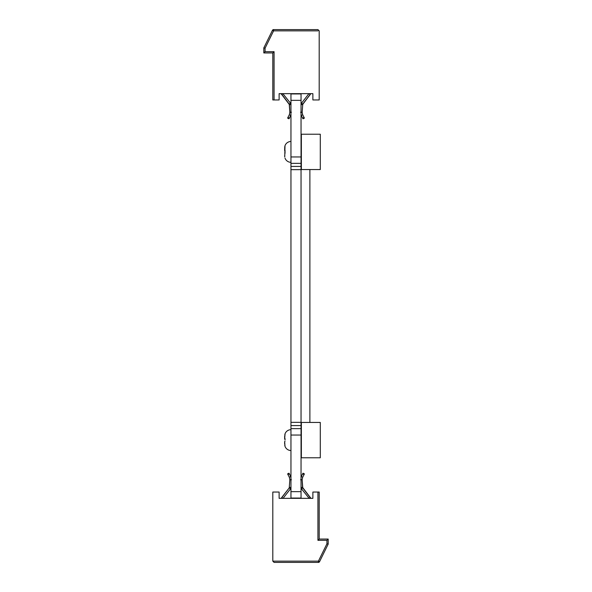 <?xml version="1.0" encoding="UTF-8"?>
<svg xmlns="http://www.w3.org/2000/svg" width="592" height="592" viewBox="0 0 592 592"><rect width="100%" height="100%" fill="white"/><g stroke="black" fill="none" stroke-linecap="round" stroke-linejoin="round"><path stroke-width="0.89" d="M290.953 498.057L290.953 428.66L301.047 428.66L290.953 428.66L290.953 422.348L301.047 422.348L290.953 422.348L290.953 169.652L301.047 169.652L290.953 169.652L290.953 163.348L301.047 163.348L290.953 163.348L290.953 93.95L301.047 93.95L290.953 93.95L301.047 93.95L301.047 498.057L290.953 498.057L301.047 498.057M283.065 93.654L294.106 93.654L281.015 93.654L289.236 104.111L281.748 94.528L282.865 93.654L290.48 103.141L289.236 104.111L289.436 104.643L291.012 104.562L290.48 103.141M291.419 112.251L289.843 112.332L289.236 104.111L281.252 93.654L289.236 104.111L289.843 112.332L289.236 104.111L281.252 93.654L289.236 104.111L289.851 112.576L289.436 104.643L281.252 93.654L289.236 104.111L289.851 112.576L289.436 104.643L281.748 94.528L281.252 93.654L282.865 93.654M290.953 114.981L289.014 118.822L290.739 115.447L289.355 118.156L290.739 115.447L289.355 118.156L290.739 115.447L289.355 118.156L290.739 115.447L289.355 118.156L290.739 115.447L289.355 118.156L290.739 115.447L289.355 118.156L290.739 115.447L289.355 118.156L290.739 115.447L289.355 118.156L290.739 115.447L289.355 118.156L290.739 115.447L289.355 118.156L290.739 115.447L289.355 118.156L290.739 115.447L289.355 118.156L290.739 115.447L289.355 118.156L290.739 115.447L289.355 118.156L290.739 115.447L289.355 118.156L290.739 115.447L289.355 118.156L290.739 115.447L289.355 118.156L290.739 115.447L289.355 118.156L290.739 115.447L289.355 118.156L290.739 115.447L289.355 118.156L290.739 115.447L289.355 118.156L290.739 115.447L289.355 118.156L290.739 115.447L289.355 118.156L290.739 115.447L289.355 118.156L287.949 117.438L289.333 114.73L290.739 115.447L290.953 114.981L290.739 115.447M301.52 103.141L300.988 104.562L302.564 104.643L310.748 93.654L309.135 93.654L310.252 94.528L302.764 104.111L301.52 103.141L308.935 93.654L310.985 93.654L297.894 93.654L308.935 93.654M302.667 114.73L304.051 117.438L302.645 118.156L302.986 118.822L301.261 115.447L302.667 114.73L302.157 112.332L302.764 104.111L310.748 93.654L302.764 104.111L302.149 112.576L302.764 104.111L310.748 93.654L302.764 104.111L302.157 112.332L302.764 104.111L310.748 93.654L302.764 104.111L302.157 112.332L302.764 104.111L310.748 93.654L302.764 104.111L302.149 112.576L302.764 104.111L310.748 93.654L302.764 104.111L302.149 112.576L302.764 104.111L310.748 93.654L302.764 104.111L302.157 112.332L300.581 112.251M301.261 115.447L301.047 114.981M289.843 112.332L289.333 114.73L289.843 112.332L289.236 104.111L281.252 93.654L289.236 104.111L289.843 112.332L289.236 104.111L281.252 93.654L289.236 104.111L289.843 112.332L289.236 104.111L281.252 93.654L289.236 104.111L289.843 112.332L289.236 104.111L281.252 93.654L289.236 104.111L289.851 112.576L289.236 104.111L289.843 112.332L289.236 104.111L281.252 93.654L289.236 104.111L289.843 112.332L289.236 104.111L281.252 93.654L289.236 104.111L289.843 112.332L289.236 104.111L281.252 93.654L289.236 104.111L289.843 112.332L289.236 104.111L281.252 93.654L289.236 104.111L289.843 112.332L289.236 104.111L281.252 93.654L289.236 104.111L289.851 112.576L289.236 104.111L281.252 93.654L289.236 104.111L289.843 112.332L289.236 104.111L281.252 93.654L289.236 104.111L289.843 112.332L289.236 104.111L281.252 93.654L289.236 104.111L289.843 112.332L289.236 104.111L281.252 93.654L289.236 104.111L289.851 112.576L289.236 104.111L281.252 93.654L289.236 104.111L289.843 112.332L289.236 104.111L281.252 93.654L289.236 104.111L289.843 112.332L289.236 104.111L281.252 93.654L289.236 104.111L289.843 112.332L289.236 104.111L281.252 93.654L289.236 104.111L289.843 112.332L289.236 104.111L281.252 93.654L289.236 104.111L289.843 112.332L289.236 104.111L281.252 93.654L289.236 104.111L289.851 112.576M289.014 118.822L287.608 118.104L289.014 118.822L287.608 118.104L289.014 118.822L287.608 118.104L289.014 118.822L287.608 118.104L289.014 118.822L287.608 118.104L289.014 118.822L287.608 118.104L289.014 118.822L287.608 118.104L289.014 118.822L287.608 118.104L289.014 118.822L287.608 118.104L289.014 118.822L287.608 118.104L289.014 118.822L287.608 118.104L289.014 118.822L287.608 118.104L289.014 118.822L287.608 118.104L289.014 118.822L287.608 118.104L289.014 118.822L287.608 118.104L289.014 118.822L287.608 118.104L289.014 118.822L287.608 118.104L289.014 118.822L287.608 118.104L289.014 118.822L287.608 118.104L289.014 118.822L287.608 118.104L289.014 118.822L287.608 118.104L289.014 118.822L287.608 118.104L289.014 118.822L287.608 118.104L289.014 118.822L287.608 118.104L289.014 118.822L287.608 118.104L287.949 117.438M304.051 117.438L304.392 118.104L302.986 118.822M302.564 104.643L310.748 93.654L302.764 104.111L302.157 112.332L302.764 104.111L310.748 93.654L302.764 104.111L302.157 112.332L302.764 104.111L310.748 93.654L302.764 104.111L302.149 112.576L302.764 104.111L302.149 112.576L302.764 104.111L310.748 93.654L302.764 104.111L302.157 112.332L302.764 104.111L310.748 93.654L302.764 104.111L302.157 112.332L302.764 104.111L310.748 93.654L302.764 104.111L302.149 112.576L302.764 104.111L310.748 93.654L302.764 104.111L302.157 112.332L302.764 104.111L310.748 93.654L302.764 104.111L302.149 112.576L302.764 104.111L310.748 93.654L302.764 104.111L302.157 112.332L302.764 104.111L310.748 93.654L302.764 104.111L302.157 112.332L302.764 104.111L310.748 93.654L302.764 104.111L302.149 112.576L302.764 104.111L310.748 93.654L302.764 104.111L302.157 112.332L302.764 104.111L310.748 93.654L302.764 104.111L302.149 112.576L302.764 104.111L310.748 93.654L302.764 104.111L302.157 112.332L302.764 104.111L310.748 93.654L302.764 104.111L302.149 112.576L302.764 104.111L310.748 93.654L302.764 104.111L302.157 112.332L302.764 104.111L310.748 93.654L302.764 104.111L302.149 112.576M279.121 99.959L272.808 99.959L274.074 99.959L272.808 99.959L272.808 52.947L263.817 52.947L263.817 47.9L265.075 48.196L265.075 51.689L274.074 51.689L274.074 99.959L279.121 99.959L279.121 93.654L312.879 93.654L312.879 99.959L317.926 99.959M312.879 99.959L319.192 99.959L319.192 30.865L317.926 29.6L273.593 29.6L317.926 29.6M274.074 51.689L272.808 52.947L263.817 52.947L272.808 52.947L263.817 52.947L272.808 52.947L263.817 52.947L272.808 52.947L263.817 52.947L272.808 52.947L263.817 52.947L272.808 52.947L263.817 52.947L265.075 51.689M272.461 30.303A1.265 1.265 180 0 1 273.593 29.6L273.593 30.865L272.461 30.303L263.817 47.9L272.461 30.303M272.808 52.947L263.817 52.947L272.808 52.947M310.252 94.528L302.764 104.111M289.436 104.643L281.252 93.654M289.236 104.111L281.748 94.528M308.935 498.346L297.894 498.346L310.985 498.346L302.764 487.889L310.252 497.472L309.135 498.346L301.52 488.859L302.764 487.889L302.564 487.357L300.988 487.438L301.52 488.859M300.581 479.749L302.157 479.668L302.764 487.889L310.748 498.346L302.564 487.357L302.157 479.668L302.667 477.27L301.261 476.553L302.986 473.178L302.645 473.844L302.986 473.178L302.645 473.844L302.986 473.178L302.645 473.844L302.986 473.178L302.645 473.844L302.986 473.178L302.645 473.844L302.986 473.178L302.645 473.844L302.986 473.178L302.645 473.844L302.986 473.178L302.645 473.844L302.986 473.178L302.645 473.844L302.986 473.178L302.645 473.844L302.986 473.178L302.645 473.844L302.986 473.178L302.645 473.844L302.986 473.178L302.645 473.844L302.986 473.178L302.645 473.844L302.986 473.178L302.645 473.844L302.986 473.178L302.645 473.844L302.986 473.178L302.645 473.844L302.986 473.178L302.645 473.844L302.986 473.178L302.645 473.844L302.986 473.178L302.645 473.844L302.986 473.178L302.645 473.844L302.986 473.178L302.645 473.844L302.986 473.178L302.645 473.844L302.986 473.178L302.645 473.844L302.986 473.178L304.392 473.896L302.667 477.27L302.157 479.668L302.564 487.357L310.748 498.346L302.764 487.889L302.157 479.668L302.667 477.27L302.157 479.668L302.564 487.357L310.748 498.346L302.764 487.889L302.157 479.668L302.667 477.27L302.157 479.668L302.564 487.357L310.252 497.472L310.748 498.346L309.135 498.346M282.865 498.346L281.748 497.472L289.236 487.889L290.48 488.859L283.065 498.346L281.015 498.346L294.106 498.346L283.065 498.346M281.252 498.346L289.236 487.889L281.252 498.346L289.236 487.889L281.252 498.346L289.236 487.889L281.252 498.346L289.236 487.889L281.252 498.346L289.236 487.889L281.252 498.346L289.236 487.889L281.252 498.346L289.236 487.889L281.252 498.346L289.236 487.889L281.252 498.346L289.236 487.889L281.252 498.346L289.236 487.889L281.252 498.346L289.236 487.889L281.252 498.346L289.236 487.889L281.252 498.346L289.236 487.889L281.252 498.346L289.236 487.889L281.252 498.346L289.236 487.889L281.252 498.346L289.236 487.889L281.252 498.346L289.236 487.889L281.252 498.346L289.236 487.889L281.252 498.346L289.236 487.889L281.252 498.346L289.236 487.889L281.252 498.346L289.236 487.889L281.252 498.346L289.236 487.889L281.252 498.346L289.236 487.889L281.252 498.346L289.236 487.889L289.843 479.668L291.419 479.749M290.48 488.859L291.012 487.438L290.48 488.859L291.012 487.438L290.48 488.859L291.012 487.438L290.48 488.859L291.012 487.438L290.48 488.859L291.012 487.438L290.48 488.859L291.012 487.438L290.48 488.859L291.012 487.438L290.48 488.859L291.012 487.438L290.48 488.859L291.012 487.438L290.48 488.859L291.012 487.438L290.48 488.859L291.012 487.438L290.48 488.859L291.012 487.438L290.48 488.859L291.012 487.438L290.48 488.859L291.012 487.438L290.48 488.859L291.012 487.438L290.48 488.859L291.012 487.438L290.48 488.859L291.012 487.438L290.48 488.859L291.012 487.438L290.48 488.859L291.012 487.438L290.48 488.859L291.012 487.438L290.48 488.859L291.012 487.438L290.48 488.859L291.012 487.438L290.48 488.859L291.012 487.438L290.48 488.859L291.012 487.438L290.48 488.859L291.012 487.438L289.436 487.357M290.739 476.553L289.355 473.844L290.739 476.553L289.355 473.844L290.739 476.553L289.355 473.844L290.739 476.553L289.355 473.844L290.739 476.553L289.355 473.844L290.739 476.553L289.355 473.844L290.739 476.553L289.355 473.844L290.739 476.553L289.355 473.844L290.739 476.553L289.355 473.844L290.739 476.553L289.355 473.844L290.739 476.553L289.355 473.844L290.739 476.553L289.355 473.844L290.739 476.553L289.355 473.844L290.739 476.553L289.355 473.844L290.739 476.553L289.355 473.844L290.739 476.553L289.355 473.844L290.739 476.553L289.355 473.844L290.739 476.553L289.355 473.844L290.739 476.553L289.355 473.844L290.739 476.553L289.355 473.844L290.739 476.553L289.355 473.844L290.739 476.553L289.355 473.844L290.739 476.553L289.355 473.844L290.739 476.553L289.355 473.844L290.739 476.553L289.333 477.27L287.949 474.562L289.355 473.844L289.014 473.178L290.953 477.019M287.949 474.562L287.608 473.896L289.014 473.178M304.051 474.562L304.392 473.896L304.051 474.562L304.392 473.896L304.051 474.562L304.392 473.896L304.051 474.562L304.392 473.896L304.051 474.562L304.392 473.896L304.051 474.562L304.392 473.896L304.051 474.562L304.392 473.896L304.051 474.562L304.392 473.896L304.051 474.562L304.392 473.896L304.051 474.562L304.392 473.896L304.051 474.562L304.392 473.896L304.051 474.562L304.392 473.896L304.051 474.562L304.392 473.896L304.051 474.562L304.392 473.896L304.051 474.562L304.392 473.896L304.051 474.562L304.392 473.896L304.051 474.562L304.392 473.896L304.051 474.562L304.392 473.896L304.051 474.562L304.392 473.896L304.051 474.562L304.392 473.896L304.051 474.562L304.392 473.896L304.051 474.562L304.392 473.896L304.051 474.562L304.392 473.896L304.051 474.562L304.392 473.896L304.051 474.562L302.645 473.844L301.261 476.553L302.645 473.844M301.047 477.019L301.261 476.553M302.157 479.668L302.667 477.27L302.157 479.668L302.764 487.889L310.748 498.346L302.764 487.889L302.157 479.668L302.667 477.27L302.157 479.668L302.764 487.889L310.748 498.346L302.764 487.889L302.157 479.668L302.667 477.27L302.157 479.668L302.764 487.889L310.748 498.346L302.764 487.889L302.157 479.668L302.667 477.27L302.157 479.668L302.764 487.889L310.748 498.346L302.764 487.889L302.157 479.668L302.667 477.27L302.157 479.668L302.764 487.889L302.157 479.668L302.667 477.27L302.157 479.668L302.564 487.357L302.157 479.668L302.667 477.27L302.157 479.668L302.764 487.889L310.748 498.346L302.764 487.889L302.157 479.668L302.667 477.27L302.157 479.668L302.764 487.889L310.748 498.346L302.764 487.889L302.157 479.668L302.667 477.27L302.157 479.668L302.764 487.889L310.748 498.346L302.764 487.889L302.157 479.668L302.667 477.27L302.157 479.668L302.764 487.889L310.748 498.346L302.764 487.889L302.157 479.668L302.667 477.27L302.157 479.668L302.764 487.889L310.748 498.346L302.764 487.889L302.157 479.668L302.667 477.27L302.157 479.668L302.764 487.889L310.748 498.346L302.764 487.889L302.157 479.668L302.667 477.27L302.157 479.668L302.764 487.889L310.748 498.346L302.764 487.889L302.157 479.668L302.667 477.27L302.157 479.668L302.764 487.889L310.748 498.346L302.764 487.889L302.157 479.668L302.667 477.27L302.157 479.668L302.764 487.889L310.748 498.346L302.764 487.889L302.157 479.668L302.667 477.27L302.157 479.668L302.764 487.889L310.748 498.346L302.764 487.889L302.157 479.668L302.667 477.27L302.157 479.668L302.764 487.889L310.748 498.346L302.764 487.889L302.157 479.668L302.667 477.27L302.157 479.668L302.764 487.889L310.748 498.346L302.764 487.889L302.157 479.668L302.667 477.27L302.157 479.668L302.764 487.889L310.748 498.346L302.764 487.889L302.157 479.668L302.667 477.27L302.157 479.668L302.764 487.889L310.748 498.346L302.764 487.889L302.157 479.668L302.667 477.27L302.157 479.668L302.764 487.889L310.748 498.346L302.764 487.889L302.157 479.668L302.667 477.27M289.333 477.27L289.843 479.668M279.121 498.346L279.121 492.041L272.808 492.041L272.808 561.135L318.407 561.135L319.539 561.697L328.183 544.1L328.183 539.053L319.192 539.053L319.192 492.041L312.879 492.041L312.879 498.346L279.121 498.346L279.121 492.041L274.074 492.041M317.926 540.311L319.192 539.053L328.183 539.053L319.192 539.053L328.183 539.053L319.192 539.053L328.183 539.053L319.192 539.053L328.183 539.053L319.192 539.053L328.183 539.053L319.192 539.053L319.192 492.041L319.192 539.053L319.192 492.041L319.192 539.053L328.183 539.053L328.183 544.1L328.183 539.053L328.183 544.1L328.183 539.053L328.183 544.1L328.183 539.053L328.183 544.1L328.183 539.053L328.183 544.1L328.183 539.053L328.183 544.1L319.539 561.697L328.183 544.1L326.925 543.804L318.407 561.135L318.407 562.4A1.265 1.265 26.6 0 0 319.539 561.697L328.183 544.1L319.539 561.697L328.183 544.1L319.539 561.697L328.183 544.1L319.539 561.697L328.183 544.1L319.539 561.697L328.183 544.1L319.539 561.697L328.183 544.1L328.183 539.053L326.925 540.311L317.926 540.311L317.926 492.041L319.192 492.041L312.879 492.041M272.808 561.135L274.074 562.4L318.407 562.4L274.074 562.4M328.183 539.053L319.192 539.053L328.183 539.053L328.183 544.1M281.748 497.472L289.236 487.889M302.564 487.357L310.748 498.346M302.764 487.889L310.252 497.472M284.752 156.947L284.996 145.721A6.312 6.312 0 0 1 290.953 141.488M284.996 158.086A6.312 6.312 0 0 0 290.953 162.312M284.641 155.718L284.737 156.873M285.011 151.922L285.063 153.276M284.996 145.721L284.745 146.883M284.641 150.523L284.752 146.853M285.011 151.9L285.063 150.523M320.294 134.221L301.365 134.221L301.365 169.556L320.294 169.556L320.294 134.221M301.365 422.444L301.365 457.779L320.294 457.779L320.294 422.444L301.365 422.444M311.459 422.444L309.882 422.444L309.882 169.556M285.011 440.159L284.641 436.282L284.641 438.724L285.063 433.914L284.745 435.083M285.063 433.914L284.996 433.914A6.312 6.312 0 0 1 290.953 429.688M284.752 445.147L284.996 446.279A6.312 6.312 180 0 0 290.953 450.512M285.063 441.477L284.641 441.477L285.063 441.477L284.641 441.477L284.641 443.919L284.641 441.477L285.063 441.477L284.641 441.477L284.996 446.279M285.063 438.724L284.641 438.724M285.011 440.1L285.063 438.768M290.953 100.344L301.047 100.344M290.953 156.954L301.047 156.954M290.953 163.348L301.047 163.348M290.953 166.419L301.047 166.419M290.953 169.652L301.047 169.652M290.953 425.581L301.047 425.581L290.953 425.589M290.953 435.053L301.047 435.053M290.953 491.663L301.047 491.663M317.926 30.865L273.593 30.865L265.075 48.196M326.925 543.804L326.925 540.311M304.392 473.896L302.986 473.178L304.392 473.896"/></g></svg>
